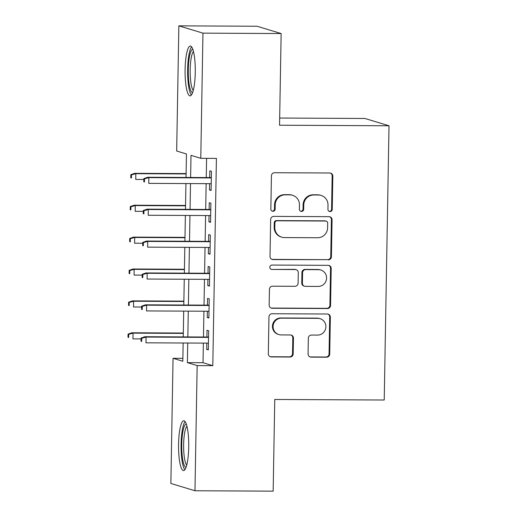 <?xml version="1.0" encoding="UTF-8"?>
<svg xmlns="http://www.w3.org/2000/svg" width="517" height="517" viewBox="0 0 517 517"><rect width="100%" height="100%" fill="white"/><g stroke="black" fill="none" stroke-linecap="round" stroke-linejoin="round"><path stroke-width="0.78" d="M330.046 211.582A2.197 2.146 106.8 0 0 332.237 209.404L332.819 176.148A3.134 3.063 106.8 0 0 329.801 173.001L274.546 172.723A3.134 3.063 106.8 0 0 271.419 175.838L270.843 209.094A2.197 2.146 106.8 0 0 272.95 211.298A2.197 2.146 106.8 0 0 275.141 209.12L275.212 204.816A10.036 9.804 106.8 0 1 285.21 194.844L289.817 194.87A10.036 9.804 106.8 0 1 299.466 204.939L299.388 209.243A2.197 2.146 106.8 0 0 301.501 211.44A2.197 2.146 106.8 0 0 303.686 209.262L303.763 204.958A10.036 9.804 106.8 0 1 313.761 194.993L318.362 195.012A10.036 9.804 106.8 0 1 328.011 205.081L327.94 209.385A2.197 2.146 106.8 0 0 330.046 211.582M329.135 211.369A2.197 2.146 106.8 0 0 331.584 209.204L332.166 175.948A3.134 3.063 106.8 0 0 330.324 173.046M272.032 211.085A2.197 2.146 106.8 0 0 274.488 208.92L274.559 204.616L275.212 204.816M300.584 211.227A2.197 2.146 106.8 0 0 303.033 209.062L303.111 204.758L303.763 204.958M178.565 444.116A24.919 5.099 90.3 0 1 183.774 420.735A24.919 5.099 90.3 0 1 188.724 447.192A24.919 5.099 90.3 0 1 183.522 470.573A24.919 5.099 90.3 0 1 178.565 444.116M185.105 69.414A24.919 5.099 90.3 0 1 190.314 46.032A24.919 5.099 90.3 0 1 195.264 72.496A24.919 5.099 90.3 0 1 190.062 95.878A24.919 5.099 90.3 0 1 185.105 69.414M308.067 353.983A3.134 3.063 106.8 0 0 311.085 357.131L326.589 357.208A3.134 3.063 106.8 0 0 329.71 354.093L330.357 317.16A3.134 3.063 106.8 0 0 327.339 314.013L272.084 313.735A3.134 3.063 106.8 0 0 268.963 316.85L268.317 353.79A3.134 3.063 106.8 0 0 271.328 356.93L290.056 357.027A3.134 3.063 106.8 0 0 293.178 353.912L293.456 338.105A3.134 3.063 106.8 0 0 290.444 334.958L281.158 334.913A8.388 8.194 106.8 0 1 273.189 325.316A8.388 8.194 106.8 0 1 281.448 318.168L317.826 318.349A8.388 8.194 106.8 0 1 325.788 327.94A8.388 8.194 106.8 0 1 317.535 335.094L311.467 335.061A3.134 3.063 106.8 0 0 308.345 338.176L308.067 353.983M186.036 177.467L186.443 153.976L176.672 151.016L178.856 25.85L257.046 26.244L281.145 33.54L279.548 125.224L389.01 125.773L384.221 400.016L274.76 399.467L273.157 491.15L194.974 490.756L170.868 483.46L173.053 358.294L182.824 361.254L183.147 342.997M281.145 33.54L202.961 33.146L200.777 158.312L191.006 155.352L190.618 177.486M203.368 343.101L203.026 362.714L212.797 365.674L216.416 158.389L200.777 158.312M212.797 365.674L197.158 365.59L194.974 490.756M328.289 259.864A3.134 3.063 106.8 0 0 331.41 256.749L332.056 219.809A3.134 3.063 106.8 0 0 329.038 216.668L273.784 216.39A3.134 3.063 106.8 0 0 270.656 219.505L270.016 256.438A3.134 3.063 106.8 0 0 273.028 259.586L327.636 259.663A3.134 3.063 106.8 0 0 330.757 256.548L331.403 219.615A3.134 3.063 106.8 0 0 329.562 216.713M331.203 268.485L330.563 305.424A3.134 3.063 106.8 0 1 327.435 308.533L272.181 308.261A3.134 3.063 106.8 0 1 269.163 305.114L269.441 289.307A3.134 3.063 106.8 0 1 272.562 286.192L294.974 286.302A3.134 3.063 106.8 0 0 298.096 283.187L298.283 272.705A3.134 3.063 106.8 0 0 295.265 269.557L271.936 269.441A2.197 2.146 106.8 0 1 269.855 266.927A2.197 2.146 106.8 0 1 272.013 265.059L328.192 265.337A3.134 3.063 106.8 0 1 331.203 268.485L330.55 268.291L329.911 305.224L330.563 305.424M209.585 183.671L209.475 189.952L211.104 190.443L211.44 171.314L209.812 170.817L209.695 177.583M209.03 215.563L208.92 221.845L210.548 222.336L210.884 203.2L209.256 202.709L209.139 209.475M208.474 247.449L208.364 253.731L209.992 254.222L210.329 235.093L208.7 234.595L208.584 241.361M207.918 279.342L207.808 285.617L209.437 286.114L209.773 266.979L208.144 266.488L208.021 273.254M207.362 311.228L207.252 317.509L208.881 318L209.217 298.871L207.588 298.374L207.466 305.14M206.593 158.344L206.257 177.564M206.147 183.658L205.701 209.456M205.592 215.544L205.146 241.342M205.036 247.436L204.583 273.235M204.48 279.322L204.028 305.12M203.924 311.215L203.472 337.013M206.806 343.12L206.697 349.395L208.325 349.893L208.655 330.757L207.026 330.266L206.91 337.032M389.01 125.773L364.905 118.471L279.671 118.044M178.856 25.85L202.961 33.146M182.876 358.346L173.053 358.294M183.251 336.91L183.703 311.111M183.806 305.024L184.259 279.219M184.362 273.131L184.815 247.333M184.924 241.245L185.37 215.44M185.48 209.353L185.926 183.554M187.729 343.023L187.387 362.637L197.158 365.59M190.514 183.58L190.062 209.379M189.959 215.466L189.506 241.265M189.396 247.359L188.951 273.157M188.841 279.245L188.395 305.043M188.285 311.131L187.839 336.935M203.026 362.714L187.387 362.637M209.475 189.952L211.117 189.959M208.92 221.845L210.561 221.851M208.364 253.731L209.999 253.737M207.808 285.617L209.443 285.63M207.252 317.509L208.887 317.516M206.697 349.395L208.332 349.408M321.096 195.426L320.45 195.226A10.036 9.804 106.8 0 0 317.716 194.819L318.362 195.012M303.111 204.758A10.036 9.804 106.8 0 1 313.108 194.793L317.716 194.819M292.551 195.284L291.898 195.083A10.036 9.804 106.8 0 0 289.165 194.67L289.817 194.87M274.559 204.616A10.036 9.804 106.8 0 1 284.563 194.65L289.165 194.67M271.858 259.34A3.134 3.063 106.8 0 0 272.375 259.385L327.636 259.663M327.694 223.234A2.197 2.146 106.8 0 0 325.587 221.03L277.086 220.791A2.197 2.146 106.8 0 0 274.895 222.969L274.818 227.506A10.036 9.804 106.8 0 0 284.466 237.574L317.619 237.742A10.036 9.804 106.8 0 0 327.616 227.771L327.694 223.234M326.182 221.121L325.536 220.927A2.197 2.146 106.8 0 0 324.935 220.837L325.587 221.03M281.733 237.161L281.08 236.967A10.036 9.804 106.8 0 1 274.165 227.312L274.243 222.769A2.197 2.146 106.8 0 1 276.433 220.591L324.935 220.837M271.005 308.016A3.134 3.063 106.8 0 0 271.528 308.061L326.783 308.339A3.134 3.063 106.8 0 0 329.911 305.224M296.118 269.687L295.472 269.486A3.134 3.063 106.8 0 0 294.612 269.363L271.936 269.441M318.226 286.418A8.388 8.194 106.8 0 0 320.805 270.016A8.388 8.194 106.8 0 0 318.517 269.674L305.702 269.609A3.134 3.063 106.8 0 0 302.581 272.724L302.393 283.213A3.134 3.063 106.8 0 0 305.411 286.353L318.226 286.418M320.805 270.016L320.152 269.822A8.388 8.194 106.8 0 0 317.871 269.48L318.517 269.674M304.558 286.231L303.906 286.03A3.134 3.063 106.8 0 1 301.747 283.012L301.928 272.53A3.134 3.063 106.8 0 1 305.049 269.415L317.871 269.48M330.55 268.291A3.134 3.063 106.8 0 0 328.715 265.389M320.107 318.692L319.461 318.498A8.388 8.194 106.8 0 0 317.173 318.149L317.826 318.349M278.87 334.57L278.217 334.37A8.388 8.194 106.8 0 1 280.796 317.968L317.173 318.149M270.158 356.685A3.134 3.063 106.8 0 0 270.682 356.736L289.404 356.827A3.134 3.063 106.8 0 0 292.532 353.712L292.803 337.905A3.134 3.063 106.8 0 0 290.961 335.01M309.909 356.885A3.134 3.063 106.8 0 0 310.433 356.937L325.936 357.014A3.134 3.063 106.8 0 0 329.058 353.899L329.704 316.96A3.134 3.063 106.8 0 0 327.862 314.065M130.833 174.662L130.775 177.848L131.428 178.048L131.48 174.856L130.833 174.662L134.659 173.331L135.829 173.68L135.732 179.425L143.842 179.464M131.428 178.048L130.775 177.848M131.48 174.856L135.829 173.68L186.094 173.932M134.659 173.331L186.101 173.583M211.33 177.59L147.688 177.273L148.857 177.628L211.324 177.938M144.508 178.804L143.862 178.604L143.804 181.797L144.456 181.99L144.508 178.804L148.857 177.628L148.76 183.367L211.227 183.684M144.456 181.99L143.804 181.797M147.688 177.273L143.862 178.604M192.634 92.53A21.565 4.414 90.3 0 1 188.291 69.633A21.565 4.414 90.3 0 1 192.847 49.406M193.461 51.48A19.969 4.084 -89.7 0 0 190.178 69.743A19.969 4.084 -89.7 0 0 193.268 90.462M191.626 46.885A24.764 5.067 -89.7 0 0 187.639 69.44A24.764 5.067 -89.7 0 0 191.38 95.038M186.094 467.232A21.565 4.414 90.3 0 1 181.835 450.714A21.565 4.414 90.3 0 1 184.272 426.357A21.565 4.414 90.3 0 1 186.307 424.102M186.921 426.176A19.969 4.084 -89.7 0 0 185.978 427.798A19.969 4.084 -89.7 0 0 183.645 448.077A19.969 4.084 -89.7 0 0 186.727 465.158M185.086 421.588A24.764 5.067 -89.7 0 0 184 423.501A24.764 5.067 -89.7 0 0 181.099 448.439A24.764 5.067 -89.7 0 0 184.84 469.733M130.278 206.548L130.219 209.74L130.872 209.934L130.924 206.748L130.278 206.548L134.103 205.217L135.273 205.572L135.176 211.311L143.287 211.35M130.872 209.934L130.219 209.74M130.924 206.748L135.273 205.572L185.538 205.824M134.103 205.217L185.545 205.475M129.715 238.44L129.664 241.626L130.316 241.827L130.368 238.634L129.715 238.44L133.548 237.109L134.717 237.458L134.62 243.203L142.731 243.242M130.316 241.827L129.664 241.626M130.368 238.634L134.717 237.458L184.983 237.71M133.548 237.109L184.989 237.361M129.16 270.326L129.108 273.519L129.754 273.713L129.812 270.527L129.16 270.326L132.992 268.995L134.161 269.351L134.058 275.089L142.175 275.128M129.754 273.713L129.108 273.519M129.812 270.527L134.161 269.351L184.427 269.603M132.992 268.995L184.433 269.254M128.604 302.219L128.552 305.405L129.198 305.605L129.256 302.413L128.604 302.219L132.43 300.881L133.606 301.237L133.502 306.982L141.619 307.02M129.198 305.605L128.552 305.405M129.256 302.413L133.606 301.237L183.871 301.489M132.43 300.881L183.878 301.14M210.774 209.482L147.132 209.159L148.301 209.514L210.768 209.831M143.952 210.69L143.306 210.497L143.248 213.683L143.9 213.883L143.952 210.69L148.301 209.514L148.205 215.259L210.671 215.57M143.9 213.883L143.248 213.683M147.132 209.159L143.306 210.497M210.219 241.368L146.576 241.051L147.746 241.407L210.212 241.717M143.396 242.583L142.744 242.383L142.692 245.575L143.345 245.769L143.396 242.583L147.746 241.407L147.649 247.145L210.109 247.462M143.345 245.769L142.692 245.575M146.576 241.051L142.744 242.383M209.663 273.26L146.02 272.937L147.19 273.293L209.656 273.609M142.841 274.469L142.188 274.275L142.136 277.461L142.782 277.661L142.841 274.469L147.19 273.293L147.087 279.038L209.553 279.348M142.782 277.661L142.136 277.461M146.02 272.937L142.188 274.275M209.107 305.146L145.458 304.83L146.634 305.185L209.101 305.495M142.285 306.361L141.632 306.161L141.58 309.353L142.227 309.547L142.285 306.361L146.634 305.185L146.531 310.924L208.997 311.24M142.227 309.547L141.58 309.353M145.458 304.83L141.632 306.161M128.048 334.105L127.99 337.297L128.643 337.491L128.701 334.305L128.048 334.105L131.874 332.774L133.05 333.129L132.947 338.868L141.063 338.906M128.643 337.491L127.99 337.297M128.701 334.305L133.05 333.129L183.315 333.381M131.874 332.774L183.322 333.032M208.545 337.039L144.902 336.716L146.078 337.071L208.545 337.388M141.729 338.247L141.076 338.053L141.018 341.239L141.671 341.44L141.729 338.247L146.078 337.071L145.975 342.816L208.441 343.126M141.671 341.44L141.018 341.239M144.902 336.716L141.076 338.053M331.584 209.204L332.237 209.404M274.488 208.92L275.141 209.12M303.033 209.062L303.686 209.262M313.108 194.793L313.761 194.993M284.563 194.65L285.21 194.844M332.166 175.948L332.819 176.148M272.375 259.385L273.028 259.586M331.403 219.615L332.056 219.809M330.757 256.548L331.41 256.749M276.433 220.591L277.086 220.791M274.243 222.769L274.895 222.969M274.165 227.312L274.818 227.506M326.783 308.339L327.435 308.533M271.528 308.061L272.181 308.261M294.612 269.363L295.265 269.557M305.049 269.415L305.702 269.609M301.928 272.53L302.581 272.724M301.747 283.012L302.393 283.213M280.796 317.968L281.448 318.168M292.803 337.905L293.456 338.105M292.532 353.712L293.178 353.912M289.404 356.827L290.056 357.027M270.682 356.736L271.328 356.93M329.704 316.96L330.357 317.16M329.058 353.899L329.71 354.093M325.936 357.014L326.589 357.208M310.433 356.937L311.085 357.131"/></g></svg>

